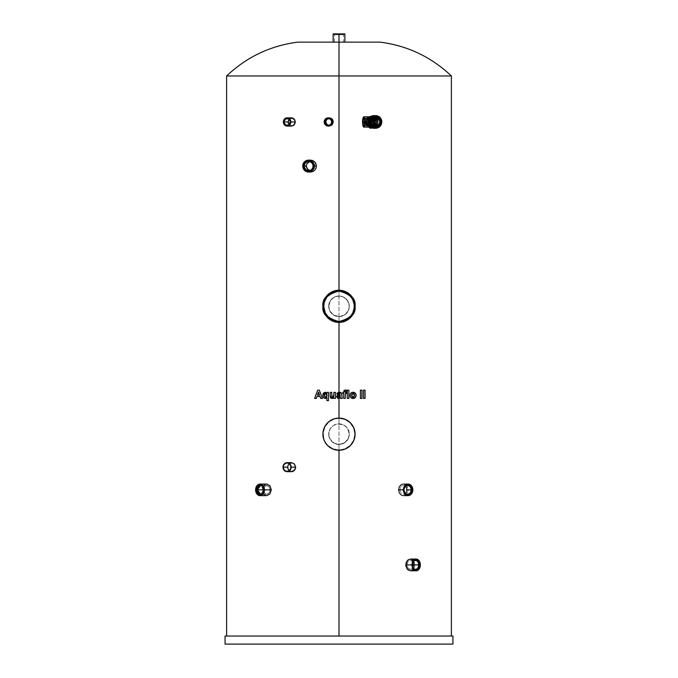 <?xml version="1.0" encoding="UTF-8"?>
<svg xmlns="http://www.w3.org/2000/svg" width="678" height="678" viewBox="0 0 678 678"><rect width="100%" height="100%" fill="white"/><g stroke="black" fill="none" stroke-linecap="round" stroke-linejoin="round"><path stroke-width="0.51" stroke-dasharray="3.39 2.54" d="M374.222 121.955L373.476 121.955A3.915 3.788 90 0 0 369.688 118.04A3.915 3.788 90 0 0 365.908 121.955L366.654 121.955A3.915 3.788 -90 0 1 370.434 118.04A3.915 3.788 -90 0 1 374.222 121.955L373.586 119.777L371.502 118.887L369.408 119.786L368.544 121.955L366.73 121.955A3.068 2.958 90 0 0 369.688 125.023A3.068 2.958 90 0 0 372.654 121.955L374.468 121.955A3.068 2.958 -90 0 1 371.502 125.023A3.068 2.958 -90 0 1 368.544 121.955L369.408 124.125L370.925 124.964L373.146 124.506L374.239 123.125L373.968 120.252L372.536 118.701L370.434 118.04L368.332 118.701L366.942 120.455L366.722 122.718L367.764 124.727L369.696 125.794L371.883 125.574L373.586 124.133L374.222 121.955A3.915 3.788 -90 0 1 370.434 125.871A3.915 3.788 -90 0 1 366.654 121.955L365.908 121.955L366.544 119.777L368.239 118.336L369.688 118.04L371.79 118.701L373.188 120.455L373.4 122.718L372.366 124.727L370.425 125.794L368.239 125.574L366.544 124.133L365.908 121.955A3.915 3.788 90 0 0 369.688 125.871A3.915 3.788 90 0 0 373.476 121.955L374.222 121.955M369.391 117.531L372.892 116.108L375.468 116.37L377.688 117.811L379.18 120.616L378.977 124.015L377.036 126.684L374.612 127.769L371.349 127.362L370.12 126.6L373.637 126.6L376.476 124.896L377.646 121.955A3.331 3.22 -90 0 1 374.442 125.286A3.331 3.22 -90 0 1 371.222 121.955L371.442 124.116L373.578 125.286L370.417 124.642L368.832 121.955L368.29 121.955A3.331 3.22 90 0 0 371.502 125.286A3.331 3.22 90 0 0 374.722 121.955L377.654 121.955A4.161 4.017 -90 0 1 373.637 126.116L372.476 126.116A4.161 4.017 90 0 0 376.493 121.955L377.646 121.955L376.493 121.955A4.161 4.017 90 0 0 372.883 117.819L373.637 117.794A4.161 4.017 -90 0 1 377.646 121.955L376.476 119.014L373.637 117.311A5.153 1.331 -90 0 0 373.053 116.802A5.153 1.331 -90 0 0 372.476 117.311L367.79 117.625L366.239 121.955L362.561 121.955L366.239 121.955L365.917 123.862L370.222 127.388L369.383 126.557L378.366 125.235L377.307 117.447A4.729 4.568 90 0 1 380.502 121.955L380.799 121.955A6.314 6.094 90 0 0 374.815 115.65M370.9 122.65L370.849 121.955L364.9 121.955L368.832 121.955L370.01 124.337L372.527 125.286A3.898 1.009 -90 0 0 373.053 125.854A3.898 1.009 -90 0 0 373.578 125.286L371.976 124.727L370.9 122.65M374.824 121.955L374.553 121.955A3.712 3.585 90 0 0 370.968 118.243A3.712 3.585 90 0 0 367.383 121.955L367.654 121.955A3.712 3.585 -90 0 1 371.239 118.243A3.712 3.585 -90 0 1 374.824 121.955L373.773 119.328L371.239 118.243L368.705 119.328L367.654 121.955L368.705 124.583L371.239 125.667L373.773 124.583L374.824 121.955A3.712 3.585 -90 0 1 371.239 125.667A3.712 3.585 -90 0 1 367.654 121.955L367.383 121.955A3.712 3.585 90 0 0 370.968 125.667A3.712 3.585 90 0 0 374.553 121.955L374.824 121.955M376.51 116.862L370.12 117.311L373.637 117.311L373.053 116.802L372.476 117.311L372.917 117.794A4.161 4.017 90 0 0 372.476 117.794L373.637 117.794L373.637 117.311L369.434 117.48M378.909 117.972L380.4 121.955L379.824 119.37L377.392 116.752L374.705 116.057L371.459 117.108L369.239 120.303L369.586 124.54L372.646 127.456L376.112 127.667L379.265 125.498L380.697 121.955C380.35 118.125 378.316 116.023 374.603 115.641A6.314 6.094 -90 0 1 380.697 121.955L379.833 121.955A6.314 6.094 90 0 0 373.739 115.641M374.976 115.641A6.314 6.094 -90 0 1 381.019 121.955L379.01 125.905M375.722 115.641A6.314 6.094 -90 0 1 381.824 121.955L381.121 121.955A6.314 6.094 90 0 0 375.027 115.641L381.121 121.955L381.824 121.955A6.314 6.094 -90 0 1 375.722 128.269M378.977 117.997A4.153 4.017 -90 0 1 381.773 121.955L381.477 121.955M379.01 118.006L380.799 121.955L377.315 126.464A4.729 4.568 90 0 0 380.502 121.955L377.315 117.447L378.146 117.819M381.773 121.955A4.153 4.017 -90 0 1 378.977 125.913M380.858 119.175L381.528 121.955L380.951 124.54M378.663 126.184L380.299 124.21L380.799 121.955L380.299 119.701L378.663 117.726M381.782 121.955L381.028 124.379M381.028 119.531A5.899 5.695 -90 0 1 381.528 121.955L381.833 121.955M375.375 128.252L375.027 128.269A6.314 6.094 90 0 0 381.121 121.955L378.341 127.252M380.621 121.955L381.121 121.955L380.621 121.955C382.646 114.955 367.196 114.955 369.222 121.955C367.196 128.956 382.646 128.956 380.621 121.955L379.104 117.955L376.985 116.455L374.917 116.057L371.171 117.514L368.934 121.955L371.171 126.396L374.917 127.854L376.985 127.456L379.104 125.955L380.621 121.955M374.917 115.641L377.256 116.124L379.231 117.497L380.553 119.54L381.019 121.955L380.553 124.371L379.231 126.413L377.256 127.786L374.917 128.269M374.815 128.261A6.314 6.094 90 0 0 380.799 121.955L381.019 121.955A6.314 6.094 -90 0 1 374.976 128.269M374.705 115.641L377.036 116.124L379.019 117.497L380.341 119.54L380.799 121.955L380.341 124.371L379.019 126.413L377.036 127.786L374.705 128.269M375.807 118.04L374.273 116.997L375.112 118.311L376.451 119.082L375.807 118.04L374.273 116.997L375.078 117.76L374.536 117.76L375.112 118.311L374.536 117.76L375.214 117.616L374.409 116.845L375.807 118.04M374.654 128.269L380.697 121.955L374.654 115.641M373.739 128.269A6.314 6.094 90 0 0 379.833 121.955L380.4 121.955C382.426 128.956 366.984 128.956 369.01 121.955L368.501 121.955L369.01 121.955L371.637 116.989L378.739 117.786M375.781 118.158L376.451 119.082L375.781 118.158L375.112 118.311L375.781 118.158L374.409 116.845L375.781 118.158M369.256 117.362L370.4 117.311C374.578 116.489 376.917 118.04 377.417 121.955L377.926 121.955L378.239 120.048L373.697 115.718L367.79 117.625L365.476 123.862L368.663 126.066M380.697 121.955A6.314 6.094 -90 0 1 374.603 128.269C378.316 127.888 380.35 125.786 380.705 121.955M373.968 115.65A6.314 6.094 -90 0 1 379.833 121.955A6.314 6.094 -90 0 1 373.968 128.261M368.12 117.531L373.697 115.718L372.815 115.718L373.697 115.718L378.239 120.048L377.265 120.048L372.731 115.718L371.171 116.192L372.731 115.718L377.265 120.048L378.239 120.048L376.883 126.286L371.764 127.964L376.883 126.286L377.926 121.955L377.417 121.955C376.79 125.964 374.451 127.515 370.4 126.6L373.205 127.074L373.637 126.116L372.476 126.116L372.476 126.6L375.315 124.896L376.417 122.769L376.417 121.142L375.315 119.014L372.476 117.311L370.4 117.311L372.188 116.845L374.595 117.328L376.087 118.455L377.417 121.955L377.078 123.837L375.637 125.888L373.425 126.981L370.976 126.837L372.476 126.6A5.153 1.331 -90 0 0 373.053 127.108A5.153 1.331 -90 0 0 373.637 126.6L369.383 126.557M375.909 126.286L370.019 128.193L375.909 126.286L375.976 125.769L375.909 126.286M368.798 127.125L365.476 123.862L366.832 117.625L369.663 116.667L366.832 117.625L365.781 121.955L366.289 121.955C364.535 128.032 377.943 128.032 376.18 121.955L376.748 121.955L375.976 125.769L376.748 121.955L376.18 121.955C377.943 115.879 364.535 115.879 366.289 121.955L365.781 121.955L365.476 123.862L368.798 127.125M377.265 120.048L376.748 121.955L377.265 120.048M376.18 121.955L374.731 125.574L371.239 127.074L367.747 125.574L366.289 121.955L367.739 118.336L371.23 116.836L374.731 118.336L376.18 121.955M372.527 118.625L370.01 119.565L368.832 121.955L364.9 121.955L370.849 121.955L371.603 119.574L373.578 118.625A3.898 1.009 -90 0 0 373.053 118.057A3.898 1.009 -90 0 0 372.527 118.625L373.578 118.625L371.603 119.574L370.849 121.955L372.654 119.184L375.07 118.684L377.417 120.684L377.417 123.227L376.231 124.727L373.815 125.227L372.163 124.311L371.222 121.955A3.331 3.22 -90 0 1 374.442 118.625A3.331 3.22 -90 0 1 377.654 121.955L374.722 121.955A3.331 3.22 90 0 0 371.502 118.625A3.331 3.22 90 0 0 368.29 121.955L368.832 121.955L370.01 119.565L372.527 118.625M373.578 125.286L372.527 125.286L373.053 125.854L373.578 125.286M374.409 125.125L370.035 126.625L366.595 123.455L367.535 118.786L371.9 117.286L375.341 120.455L374.409 125.125L369.502 126.625L374.409 125.125L375.341 120.455L371.9 117.286L367.535 118.786L366.595 123.455L369.502 126.625L366.061 123.455L366.595 123.455L366.061 123.455L367.001 118.786L371.9 117.286L375.341 120.455L374.807 120.455L373.875 125.125L374.409 125.125M367.383 121.955L368.434 124.583L370.968 125.667L373.502 124.583L374.553 121.955L373.502 119.328L370.968 118.243L368.434 119.328L367.383 121.955M374.722 121.955L373.781 124.311L371.502 125.286L369.23 124.311L368.29 121.955L369.23 119.599L371.502 118.625L373.781 119.599L374.722 121.955M366.73 121.955L368.544 121.955A3.068 2.958 -90 0 1 371.502 118.887A3.068 2.958 -90 0 1 374.468 121.955L372.654 121.955A3.068 2.958 90 0 0 369.688 118.887A3.068 2.958 90 0 0 366.73 121.955L367.595 124.125L369.688 125.023L371.781 124.125L372.654 121.955L371.781 119.786L369.688 118.887L367.595 119.786L366.73 121.955M371.366 117.286L374.807 120.455L373.875 125.125L369.502 126.625L366.061 123.455L367.001 118.786L371.366 117.286M294.701 121.955L290.294 121.955L294.701 121.955L294.159 120.006L292.718 118.718L290.879 118.514L289.269 119.472L291.498 118.447L292.718 118.718L294.455 120.608L294.455 123.294L294.701 121.955M294.159 123.904L294.455 123.294L294.159 123.904M293.277 124.871L293.76 124.43L293.277 124.871M291.506 125.464L287.116 125.464M289.743 124.871L289.269 124.438L289.743 124.871M287.794 121.955L283.379 121.955L287.794 121.955L288.074 120.379L288.074 123.532L287.794 121.955M288.413 119.667L288.074 120.379L288.413 119.667M289.438 118.523L288.879 119.04L289.438 118.523M290.777 117.913L290.074 118.142M226.613 75.97L339 75.97L339 636.04L226.613 636.04L451.387 636.04L339 636.04L339 75.97L451.387 75.97L339 75.97L339 42.146L380.248 42.146L339 42.146L339 33.9L344.856 33.9L339 33.9L339 34.722L334.466 34.722L339 34.722L339 33.9L333.635 33.9L339 33.9L339 34.722L334.466 34.722L339 34.722L339 42.146L344.856 42.146L339 42.146L339 34.722L339 42.146L334.466 42.146L343.534 42.146L334.466 42.146L339 42.146L339 34.722L343.534 34.722L339 34.722L339 33.9L333.144 33.9L344.365 33.9L339 33.9L339 42.146L343.534 42.146L297.752 42.146M325.101 121.955L324.186 121.955L325.101 121.955L325.415 120.379L325.415 123.532L325.101 121.955M325.796 119.659L325.415 120.379L325.796 119.659M326.923 118.523L327.635 118.142L326.923 118.523M329.211 117.828L327.635 118.142L329.211 117.828M287.43 467.167L282.997 467.167L287.43 467.167L287.735 465.422L287.735 468.905L287.43 467.167M288.108 464.642L287.735 465.422L288.108 464.642M289.235 463.388L288.616 463.955L289.235 463.388M290.701 462.71L289.938 462.972M405.266 484.516L407.342 486.643L408.105 489.847L412.826 489.847L408.105 489.847L406.766 485.762L404.385 484.185M368.095 117.421L371.171 118.743L372.451 121.955L371.171 125.167L368.086 126.489L364.976 125.167L363.764 122.837L363.772 121.065L365.645 118.184L368.095 117.421L364.984 118.743L363.679 121.955L365.84 121.955L366.578 124.472L368.544 126.15L371.078 126.405L372.654 125.727L374.273 123.693L374.603 121.955L372.451 121.955L371.171 118.743L368.086 117.421L370.222 117.421A4.534 4.382 -90 0 1 374.603 121.955L373.324 118.743L370.222 117.421L367.129 118.743L365.84 121.955A4.534 4.382 -90 0 1 370.222 117.421M328.889 432.149L328.686 434.166A10.314 10.314 0 0 1 339 423.86A10.314 10.314 0 0 1 349.314 434.166L347.577 428.445L345.543 426.199L342.949 424.64L336.983 424.055L333.271 425.598L330.432 428.437L328.889 432.149L330.432 428.437L333.271 425.598L336.983 424.055L341.009 424.055L344.729 425.598L348.526 430.216L349.314 434.166L348.526 438.124L344.729 442.742L339 444.48L339 450.251L339 444.48L333.271 442.742L329.474 438.124L328.686 434.166L329.474 430.225L331.034 427.632L333.271 425.598L336.008 424.301L339 423.86L339 418.089L339 423.86L343.865 425.072L346.289 426.877L348.094 429.31L349.314 434.166L348.094 439.03L345.543 442.141L341.009 444.285L336.008 444.039L331.712 441.463L329.135 437.166L328.889 432.157M328.686 306.312A10.314 10.314 0 0 1 339 296.006A10.314 10.314 0 0 1 349.314 306.312L348.526 302.363L346.289 299.023L342.949 296.786L339 296.006L335.059 296.786L331.712 299.023L329.474 302.363L328.686 306.312L330.432 300.583L333.271 297.744L336.983 296.201L342.949 296.786L347.577 300.583L349.314 306.312L348.526 310.261L344.729 314.889L339 316.626L339 322.397L339 316.626L333.271 314.889L329.474 310.261L328.737 305.303L330.423 300.583L334.135 297.218L339 296.006L339 290.226L339 296.006L341.992 296.447L344.729 297.744L346.966 299.769L348.526 302.371L349.263 305.303L349.111 308.329L348.094 311.177L346.289 313.609L341.992 316.185L339 316.626L336.008 316.185L332.457 314.287L330.423 312.041L329.135 309.304L328.686 306.312L329.474 310.261L331.712 313.609L335.051 315.838L339 316.626L342.941 315.838L346.289 313.609L348.526 310.261L349.314 306.312A10.314 10.314 0 0 1 339 316.626A10.314 10.314 0 0 1 328.686 306.312M417.538 559.375A5.873 4.153 -90 0 1 420.301 564.91L414.877 564.91L413.597 560.748L412.148 559.477L410.427 559.036M304.905 166.085L302.744 166.085L304.905 166.085L305.015 164.923L304.905 166.085M305.337 163.813L305.863 162.779L305.337 163.813M306.566 161.881L305.863 162.779L306.566 161.881M308.422 160.601L307.431 161.144L308.422 160.601M310.609 160.144L309.49 160.262L310.609 160.144M262.428 489.847L255.606 489.847L262.428 489.847L262.513 488.719L262.428 489.847M262.75 487.635L262.513 488.719L262.75 487.635M263.683 485.762L263.149 486.635L263.683 485.762M265.081 484.516L266.759 484.075L264.335 485.05M328.754 125.43L331.678 124.43L332.703 121.955L331.788 121.955L332.703 121.955L331.678 119.472L328.525 118.514M328.525 125.396L331.144 124.871L332.703 121.955L331.678 119.472L328.754 118.481M287.048 471.252L291.506 471.295L288.879 470.083L291.506 471.295L292.938 470.973L294.633 469.456L295.277 467.167L290.786 467.167L295.277 467.167L294.633 464.871L292.938 463.354L290.777 463.116L288.87 464.244L291.498 463.04L287.048 463.074M403.8 489.847A5.153 4.221 90 0 0 408.029 495.008A5.153 4.221 90 0 0 408.063 495.008A5.153 4.221 -90 0 1 403.8 489.847L403.8 489.847A5.153 4.221 -90 0 1 408.063 484.694A5.153 4.221 90 0 0 408.029 484.694A5.153 4.221 90 0 0 403.8 489.847L403.8 489.847M373.807 121.955A3.712 3.585 -90 0 1 370.222 125.667A3.712 3.585 -90 0 1 366.637 121.955L364.484 121.955L364.764 123.379L366.095 125.04L368.095 125.667L370.612 124.583L371.654 121.955L373.807 121.955L371.654 121.955L370.612 119.328L368.086 118.243L366.086 118.87L364.764 120.531L365.095 124.023L366.713 125.388L368.79 125.599L371.383 123.379L371.383 120.531L369.459 118.523L366.713 118.523L365.544 119.328L364.484 121.955L366.637 121.955A3.712 3.585 -90 0 1 370.222 118.243A3.712 3.585 -90 0 1 373.807 121.955L372.756 124.583L370.222 125.667L367.688 124.583L366.637 121.955L367.688 119.328L370.222 118.243L372.756 119.328L373.807 121.955M370.222 125.667L368.095 125.667M353.187 441.759L354.391 438.835L355.086 434.166A16.086 16.086 0 0 0 339 418.089A16.086 16.086 0 0 0 322.914 434.166A16.086 16.086 0 0 0 339 450.251A16.086 16.086 0 0 0 355.086 434.166L354.391 429.505M355.086 306.312A16.086 16.086 0 0 0 339 290.226A16.086 16.086 0 0 0 322.914 306.312A16.086 16.086 0 0 0 339 322.397A16.086 16.086 0 0 0 355.086 306.312M416.182 570.749A5.839 4.127 90 0 0 420.267 564.91L420.267 564.91A5.839 4.127 90 0 0 416.182 559.079M313.473 166.085L313.473 166.085A5.11 4.949 90 0 1 308.507 171.203A5.11 4.949 -90 0 0 313.473 166.085L313.473 166.085A5.11 4.949 -90 0 0 308.507 160.974A5.11 4.949 90 0 1 313.473 166.085M263.759 489.847L260.632 485.516A4.331 3.314 90 0 1 263.954 489.847L260.064 495.008A5.153 3.949 -90 0 0 260.106 495.008A5.153 3.949 -90 0 0 264.056 489.847L263.971 489.847A4.331 3.314 90 0 1 260.632 494.177L266.759 494.177L268.039 493.847L269.556 492.253L270.132 489.847L263.954 489.847L270.132 489.847L269.547 487.44L268.03 485.846L265.496 485.846L263.556 489.007M405.419 493.448L405.944 492.914L405.419 493.448M403.469 494.177L407.554 494.177M401.478 493.448L400.935 492.914L401.478 493.448M400.486 492.262L400.147 491.508L400.486 492.262M399.867 489.847L400.147 491.508L399.867 489.847L404.003 489.847L399.867 489.847L400.147 488.194L399.867 489.847M416.233 570.156L413.521 568.622L412.436 564.91L413.046 567.833L414.072 569.283L416.139 570.173L417.563 569.774L419.233 567.833L419.792 565.935L419.58 562.901L418.767 561.198L416.868 559.757L414.716 560.053L413.046 561.994L412.419 564.91A5.255 3.721 -90 0 1 416.139 559.655A5.255 3.721 -90 0 1 416.656 559.706A5.255 3.721 -90 0 1 419.86 564.91L419.86 564.91A5.255 3.721 -90 0 1 416.656 570.122A5.255 3.721 -90 0 1 416.139 570.173A5.255 3.721 -90 0 1 412.419 564.91L412.436 564.91A5.246 3.704 90 0 0 416.139 570.156A5.246 3.704 90 0 0 416.182 570.156M314.982 166.085L313.033 166.085L314.982 166.085L314.643 164.364L313.033 162.347L311.456 161.678L308.948 161.932L310.609 161.593L313.033 162.347L314.643 164.364L314.643 167.805L314.982 166.085M314.245 168.585L314.643 167.805L314.245 168.585M313.033 169.822L313.694 169.263L313.033 169.822M310.609 170.585L308.676 170.585M263.632 491.084L264.929 493.448L267.412 494.093L269.556 492.253L270.132 489.847L269.132 486.787L266.759 485.516L264.929 486.253L263.632 488.609M413.241 562.443L411.732 560.808L409.758 560.562L407.97 561.774L407.198 563.215L406.927 564.91L412.368 564.91A5.255 3.721 90 0 0 416.08 570.173A5.255 3.721 90 0 0 416.817 570.071A5.255 3.721 -90 0 1 412.368 564.91A4.432 3.136 90 0 0 413.182 567.893A4.432 3.136 -90 0 1 412.368 564.91L406.927 564.91L407.198 566.613L407.97 568.054L409.758 569.257L411.732 569.011L413.08 567.681M413.08 562.147L411.097 560.562L409.105 560.816L407.529 562.443L406.927 564.91L407.529 567.384L409.105 569.011L411.097 569.266L413.249 567.376M380.248 42.146L339 42.146L339 75.97L451.387 75.97M412.927 560.02L414.546 562.655L414.877 564.91L414.546 567.172L412.919 569.808M411.309 570.681L413.588 569.079L414.877 564.91L420.301 564.91L419.597 561.647L417.351 559.291L419.063 560.782L420.089 563.215L420.191 566.054L419.335 568.613L420.301 564.91A5.873 4.153 -90 0 1 417.538 570.444M406.063 494.652L406.766 493.931L406.063 494.652M407.334 493.059L407.758 492.059L407.334 493.059M408.02 490.982L408.105 489.847L408.02 490.982M288.421 124.252L288.074 123.532L288.421 124.252M289.438 125.388L288.879 124.871L289.438 125.388M290.082 125.769L290.777 125.998M291.498 117.828L292.235 117.913M325.796 124.243L325.415 123.532L325.796 124.243M326.923 125.379L327.635 125.769L326.923 125.379M328.406 125.998L327.635 125.769L328.406 125.998M330.008 125.998L329.203 126.083M288.108 469.685L287.735 468.905L288.108 469.685M289.226 470.939L288.616 470.371L289.226 470.939M290.701 471.617L289.93 471.354L290.701 471.617M305.337 168.356L305.007 167.246L305.337 168.356M306.566 170.288L305.854 169.381L306.566 170.288M308.414 171.568L307.422 171.026L308.414 171.568M310.6 172.026L309.49 171.907L310.6 172.026M262.75 492.059L262.513 490.974L262.75 492.059M263.674 493.931L263.149 493.059L263.674 493.931M265.081 495.186L265.895 495.508M415.504 569.342L411.097 569.266M412.368 564.91A4.432 3.136 -90 0 1 413.182 561.935A4.432 3.136 90 0 0 412.368 564.91A5.255 3.721 -90 0 1 416.817 559.757A5.255 3.721 90 0 0 416.08 559.655A5.255 3.721 90 0 0 412.368 564.91M411.097 560.562L415.504 560.477M263.556 490.703L264.929 493.448L266.759 494.177M416.182 559.672A5.246 3.704 90 0 0 416.139 559.672A5.246 3.704 90 0 0 412.436 564.91L413.521 561.206L414.724 560.07L416.868 559.774L416.08 559.655M400.478 487.448L400.147 488.194L400.478 487.448M401.478 486.253L400.935 486.787L401.478 486.253M402.766 485.601L402.096 485.846L402.766 485.601M404.156 485.601L403.461 485.516L404.156 485.601M405.419 486.245L405.944 486.787L405.419 486.245M266.759 485.516L260.632 485.516M339 34.722L343.534 34.722L339 34.722M263.954 489.847L260.632 494.177M264.056 489.847L260.064 484.694A5.153 3.949 -90 0 1 260.106 484.694A5.153 3.949 -90 0 1 264.056 489.847M291.506 471.295L294.159 470.083L295.277 467.167L294.159 464.244L291.498 463.04M354.535 395.384L353.069 393.435L354.204 394.079L354.535 395.384L354.213 396.706L353.069 397.35L354.535 395.384M338.203 396.571L339.034 397.35L339.805 397.079L340.212 395.554L339.627 397.198L338.458 397.139L338.5 396.045L338.203 396.571M324.406 395.418L325.626 397.35L324.796 396.944L324.406 395.418L324.821 393.85L325.686 393.435L324.406 395.418M318.516 392.172L317.431 395.13L318.516 392.172M319.584 395.13L317.457 395.13L319.584 395.13M368.086 118.243L370.222 118.243M329.203 118.447L328.296 118.447M363.467 398.41L365.01 398.41L363.467 398.41L363.467 390.164L363.467 398.41M365.01 390.164L363.467 390.164L365.01 390.164M360.365 398.41L361.916 398.41L360.365 398.41L360.365 390.164L360.365 398.41M361.916 390.164L360.365 390.164L361.916 390.164M353.365 392.282L351.102 392.918L350.018 395.308L350.814 397.622L353.221 398.511M347.289 398.41L348.865 398.41L348.865 390.164L347.289 390.164L347.289 398.41L347.289 390.164L348.865 390.164L348.865 398.41L347.297 398.41M346.517 391.265L346.865 390.248L344.78 390.147L343.882 390.816L343.695 392.384L342.856 392.384L342.856 393.545L343.695 393.545L343.695 398.41L345.28 398.41L345.28 393.545L346.441 393.545L346.441 392.384L345.28 392.384L345.305 391.672L346.517 391.265M339.11 393.443L338.203 394.181L336.83 393.969L339.356 392.274C341.026 392.198 341.839 392.96 341.797 394.588L342.221 398.41L340.636 398.41L340.432 397.706L340.636 398.41L342.221 398.41L341.67 393.359L339.356 392.274L337.746 392.621L336.83 393.969L338.203 394.181L339.025 393.443M340.432 397.706L338.593 398.511L336.619 396.706L338.729 394.782L340.212 394.393L339.195 393.435L340.212 394.393L337.263 395.325L336.652 397.088L338.22 398.495L340.339 397.791M333.796 397.63L333.881 398.41L335.457 398.41L335.457 392.384L333.881 392.384L333.796 396.461L332.686 397.35L331.839 396.681L331.771 392.384L330.186 392.384L330.55 397.817L332.169 398.511L333.796 397.63M326.932 400.63L328.508 400.63L328.508 392.384L326.915 392.384L328.508 392.384L328.508 400.63L326.915 400.63M326.847 397.749L325.211 398.511L326.847 397.749M325.347 392.282L326.932 393.257L325.093 392.282M322.423 398.41L319.338 390.164L317.66 390.164L319.338 390.164L322.423 398.41L320.762 398.41L322.423 398.41M316.965 396.503L320.075 396.503L316.965 396.503L316.287 398.41L316.965 396.503M314.634 398.41L316.287 398.41L314.634 398.41M417.351 570.537L419.351 568.639L417.724 570.308L416.139 570.749M416.139 559.079L417.343 559.325M353.857 428.013L351.433 423.962L347.933 420.792M346.585 419.987L340.576 418.165L334.33 418.775M332.847 419.309L328.796 421.733L325.626 425.233M324.813 426.581L322.991 432.589L323.609 438.835M324.143 440.327L326.567 444.378L330.067 447.548M331.415 448.353L337.424 450.175M339 450.251L343.67 449.565M345.153 449.031L349.204 446.607L352.374 443.107M339 42.146L297.752 42.146L339 42.146M353.069 398.511L353.069 398.511C351.102 398.367 350.085 397.3 350.018 395.308L350.018 395.308C350.17 393.418 351.187 392.409 353.06 392.274L353.06 392.274M343.704 392.384L342.856 392.384L342.856 393.545L343.704 393.545L343.695 398.41L345.288 398.41L345.28 393.545L346.45 393.545L346.441 392.384L345.28 391.969L346.712 391.308L346.873 390.248L345.543 390.053L343.695 392.384M339.72 393.486L339 393.452M333.873 398.41L333.873 397.52L332.034 398.511L330.186 396.172L330.178 392.384L331.771 392.384L331.771 395.164L332.686 397.35L333.881 394.935L333.873 392.384L335.457 392.384L335.457 398.41L333.873 398.41M349.111 436.191L349.314 434.166A10.314 10.314 0 0 1 339 444.48A10.314 10.314 0 0 1 328.686 434.166L329.474 438.124L331.034 440.717L333.271 442.742L336.991 444.285L341.017 444.285L344.729 442.742L347.568 439.903L349.111 436.191M372.112 123.693L372.451 121.955L374.603 121.955A4.534 4.382 -90 0 1 370.222 126.489A4.534 4.382 -90 0 1 365.84 121.955L363.679 121.955L364.425 124.472L366.408 126.142L369.756 126.15L372.112 123.693M403.461 495.626L405.258 495.186M339 75.97L226.613 75.97L339 75.97M238.52 636.04L227.155 636.04M452.929 644.1L225.071 644.1L452.929 644.1M266.725 636.04L271.149 636.04M327.83 636.04L450.845 636.04M370.434 118.04L369.688 118.04M369.688 125.023L371.502 125.023M374.442 125.286L371.502 125.286M363.891 125.854L373.053 125.854M373.053 116.802L370.213 116.802M377.315 126.464L380.494 121.955L378.909 118.37M370.213 127.108L373.053 127.108M363.891 118.057L372.595 118.057M374.442 118.625L371.502 118.625M369.688 118.887L371.502 118.887M370.434 125.871L369.688 125.871M328.296 125.464L329.203 125.464M334.466 42.146L334.466 34.722L333.635 33.9M344.365 33.9L343.534 34.722L343.534 42.146M308.676 161.593L310.609 161.593M407.554 485.516L403.461 485.516M368.086 126.489L370.222 126.489M287.116 118.447L291.506 118.447"/><path stroke-width="1.02" d="M379.01 125.905L372.959 126.142L370.866 121.955L371.366 124.21L373.493 126.489L376.451 127.057L379.095 125.828M362.883 121.955L364.9 121.955A3.898 1.009 90 0 1 363.891 125.854A3.898 1.009 90 0 1 362.883 121.955L363.891 118.057L364.823 120.464L364.603 124.71L364.086 125.777L363.51 125.557L362.883 121.955A3.898 1.009 90 0 1 363.891 118.057A3.898 1.009 90 0 1 364.9 121.955L362.883 121.955M369.425 117.489L373.739 115.641A6.314 6.094 90 0 0 369.391 117.531L369.391 117.531A6.314 6.094 -90 0 1 373.968 115.65M368.84 118.786L368.663 119.32L368.84 118.786M368.51 119.913L368.391 120.557L368.51 119.913M368.324 121.243L368.298 121.955L368.324 121.243M373.968 128.261A6.314 6.094 -90 0 1 369.391 126.379L368.298 121.955L365.23 121.955A5.153 1.331 90 0 1 363.891 127.108A5.153 1.331 90 0 1 362.561 121.955A5.153 1.331 90 0 1 363.891 116.802A5.153 1.331 90 0 1 365.23 121.955L368.501 121.955A6.314 6.094 -90 0 1 374.603 115.641L368.501 121.955L374.603 128.269A6.314 6.094 -90 0 1 368.501 121.955L369.391 126.379A6.314 6.094 90 0 0 373.739 128.269L374.603 128.269M374.815 115.65A6.314 6.094 90 0 0 368.612 121.955L368.824 121.955A6.314 6.094 -90 0 1 374.976 115.641M381.299 123.608L379.578 126.396L376.544 127.803L373.773 127.456L371.273 125.498L370.137 121.955L368.934 121.955L375.027 115.641A6.314 6.094 90 0 0 368.934 121.955L369.629 121.955A6.314 6.094 -90 0 1 375.722 115.641A6.314 6.094 90 0 0 369.629 121.955L375.722 128.269L381.833 121.955L378.977 125.913L381.773 121.955L379.561 125.261L376.553 125.447L374.968 124.201L374.273 122.455L375.485 119.133L377.409 118.243L379.171 118.464L380.756 119.709L381.477 121.955C382.765 126.405 372.959 126.405 374.248 121.955L373.748 121.955A4.153 4.017 -90 0 1 378.977 117.997L373.748 121.955L378.977 125.913A4.153 4.017 -90 0 1 373.748 121.955L374.248 121.955C372.959 117.506 382.765 117.506 381.477 121.955L378.977 117.997L377.315 117.447A4.729 4.568 90 0 0 371.366 121.955L373.748 121.955L371.366 121.955A4.729 4.568 90 0 0 377.315 126.464L378.977 125.913M376.51 116.862L377.307 117.447L370.866 121.955L377.315 126.464M379.095 118.082L376.451 116.853L373.493 117.421L371.366 119.701L370.866 121.955L372.959 117.769L379.01 118.006M381.028 124.379L373.875 127.498L370.137 121.955L371.425 118.218L374.722 116.167L378.519 116.752L381.095 119.701M381.833 121.955C381.477 118.125 379.443 116.023 375.722 115.641A6.314 6.094 90 0 1 381.824 121.955L381.824 121.955C381.477 125.786 379.443 127.888 375.722 128.269A6.314 6.094 -90 0 1 369.629 121.955L370.137 121.955A5.899 5.695 -90 0 1 381.028 119.531M375.722 115.641L375.027 115.641C371.315 116.023 369.273 118.125 368.917 121.955A6.314 6.094 90 0 0 375.027 128.269L368.934 121.955C369.273 125.786 371.315 127.888 375.027 128.269L375.722 128.269M378.341 127.252L375.375 128.252M375.519 128.235L373.154 127.998L371.052 126.837L369.544 124.93L368.824 121.955L369.544 118.981L371.052 117.074L373.154 115.913L375.519 115.675M374.976 128.269A6.314 6.094 -90 0 1 368.824 121.955L368.612 121.955A6.314 6.094 90 0 0 374.815 128.261M374.917 128.269L372.375 127.786L370.4 126.413L369.078 124.371L368.612 121.955L369.078 119.54L370.4 117.497L372.375 116.124L374.917 115.641M368.12 117.531L369.256 117.362M372.536 127.727L370.019 128.193L370.985 128.193L369.815 126.972L370.985 128.193L372.146 127.845M370.019 128.193L368.213 126.574L370.019 128.193M368.663 126.066L369.383 126.557M368.917 116.913L372.815 115.718L368.917 116.913M365.23 121.955L364.832 118.311L363.891 116.802L362.662 119.981L362.95 125.599L363.628 127.015L364.4 126.718L365.23 121.955M370.9 121.26L371.052 120.616L370.9 121.26M238.52 636.04L225.071 636.04L225.071 644.1L452.929 644.1L452.929 636.04L225.071 636.04L225.071 644.1L452.929 644.1L452.929 636.04L450.743 636.04L451.387 636.04L451.387 75.97L339 75.97L451.387 75.97L339 75.97L339 290.226L339 75.97L226.613 75.97L226.613 636.04M290.294 121.955A3.509 3.178 90 0 1 283.938 121.955L288.345 121.955L289.743 124.871L287.116 126.083A4.127 3.737 90 0 1 287.116 117.828A4.127 3.737 90 0 1 290.854 121.955L295.269 121.955L294.633 119.659L292.938 118.142L291.498 117.828L293.591 118.523L295.201 121.15L294.981 123.532L293.591 125.379L291.506 126.083L294.159 124.871L295.269 121.955L290.854 121.955A4.127 3.737 90 0 1 287.116 126.083L285.04 125.388L284.014 124.243L283.379 121.955L283.667 120.379L285.04 118.523L286.387 117.913L288.548 118.142L289.76 119.04L290.854 121.955L289.76 124.871L288.345 121.955L283.938 121.955L284.006 122.642L285.904 125.193L288.887 124.871L290.057 123.294L290.235 121.269L288.336 118.718L285.353 119.04L283.938 121.955A3.509 3.178 90 0 1 290.294 121.955M226.613 75.97C246.665 56.994 270.378 45.723 297.752 42.146L380.248 42.146L339 42.146L339 75.97L339 33.9L339 42.146L380.248 42.146C407.622 45.723 431.335 56.994 451.387 75.97M332.406 121.955L333.322 121.955L332.627 119.667L331.491 118.523L329.203 117.828L332.11 119.04L333.322 121.955L332.11 124.871L329.203 126.083L332.11 124.871L333.322 121.955L332.406 121.955L332.093 120.379L330.576 118.523L328.296 117.828A4.127 4.11 90 0 1 332.406 121.955A4.127 4.11 90 0 1 328.296 126.083L331.203 124.871L332.406 121.955M324.186 121.955A4.127 4.11 90 0 1 328.296 117.828L325.389 119.04L324.186 121.955L325.389 124.871L328.296 126.083A4.127 4.11 90 0 1 324.186 121.955M291.506 462.625L294.43 463.955L295.65 467.167L291.159 467.167A4.5 4.076 90 0 1 287.048 471.668A4.5 4.076 90 0 1 282.997 467.167A4.5 4.076 90 0 1 287.082 462.667A4.5 4.076 90 0 1 291.159 467.167L290.786 467.167A4.093 3.704 -90 0 0 283.37 467.167L287.794 467.167L283.37 467.167A4.093 3.704 90 0 1 290.786 467.167A4.093 3.704 90 0 1 283.37 467.167L283.37 467.167A4.093 3.704 -90 0 0 290.786 467.167L295.65 467.167L294.43 463.955L291.506 462.625L287.048 462.667A4.5 4.076 90 0 1 291.159 467.167A4.5 4.076 90 0 1 287.082 471.668A4.5 4.076 90 0 1 282.997 467.167A4.5 4.076 90 0 1 287.048 462.667M403.368 489.847A5.771 4.729 -90 0 1 408.097 484.075A5.771 4.729 -90 0 1 412.826 489.847L411.444 485.762L408.097 484.075L404.749 485.762L403.368 489.847L404.749 493.931L406.283 495.186L408.097 495.626L409.91 495.186L411.444 493.931L412.826 489.847A5.771 4.729 -90 0 1 408.097 495.626A5.771 4.729 -90 0 1 403.368 489.847L398.647 489.847L403.368 489.847M398.74 488.719L398.647 489.847L398.74 488.719M399.478 486.635L399.02 487.635L399.478 486.635M400.808 485.05L400.079 485.762L400.808 485.05M402.537 484.185L401.647 484.516L402.537 484.185M417.733 559.486L415.733 559.062L413.834 560.028L412.478 562.138L411.987 564.91L405.758 564.91L407.156 569.071L410.419 570.791L407.859 569.8L405.851 566.062L406.13 562.655L407.868 560.028L410.427 559.036L407.156 560.748L405.758 564.91L411.987 564.91A5.873 4.153 -90 0 1 416.139 559.036A5.873 4.153 -90 0 1 417.538 559.375M314.236 166.085L316.397 166.085L315.414 162.788L312.812 160.601L310.609 160.144L312.812 160.601L314.694 161.889L315.948 163.813L316.397 166.085L315.948 168.364L314.685 170.288L312.812 171.576L310.6 172.026L312.812 171.576L314.685 170.288L315.948 168.364L316.397 166.085L314.236 166.085L313.804 163.813L312.558 161.889L310.694 160.601L308.49 160.144A5.941 5.746 90 0 1 314.236 166.085A5.941 5.746 90 0 1 308.49 172.026L310.694 171.576L312.558 170.288L313.804 168.356L314.236 166.085M302.744 166.085A5.941 5.746 90 0 1 308.49 160.144L306.295 160.601L304.43 161.889L303.185 163.813L302.744 166.085L303.185 168.356L304.43 170.288L306.295 171.576L308.49 172.026A5.941 5.746 90 0 1 302.744 166.085M264.445 489.847L271.276 489.847L269.937 485.762L266.759 484.075L269.937 485.762L271.276 489.847L269.929 493.931L266.751 495.626L269.929 493.931L271.276 489.847L264.445 489.847L263.157 485.762L260.021 484.075A5.771 4.424 90 0 1 264.445 489.847A5.771 4.424 90 0 1 260.021 495.626L263.157 493.931L264.445 489.847M255.606 489.847A5.771 4.424 90 0 1 260.021 484.075L256.894 485.762L255.606 489.847L256.894 493.931L260.021 495.626A5.771 4.424 90 0 1 255.606 489.847M344.856 33.9L339 33.9L344.856 33.9L344.856 42.146M328.525 118.514L326.737 119.472L325.72 121.955L324.804 121.955A3.509 3.492 90 0 1 328.296 118.447A3.509 3.492 90 0 1 331.788 121.955A3.509 3.492 90 0 1 328.296 125.464A3.509 3.492 90 0 1 324.804 121.955L325.72 121.955L327.271 124.871L329.203 125.464M288.879 470.083L288.413 469.464L288.879 470.083M288.074 468.744L287.794 467.167L288.074 468.744M412.317 489.847A5.153 4.221 -90 0 1 408.097 495.008A5.153 4.221 -90 0 1 403.876 489.847L404.003 489.847A4.331 3.551 90 0 0 407.554 494.177A4.331 3.551 90 0 0 411.097 489.847L412.249 489.847A5.153 4.221 -90 0 1 408.063 495.008A5.153 4.221 90 0 0 412.249 489.847L411.097 489.847A4.331 3.551 -90 0 1 407.554 494.177A4.331 3.551 -90 0 1 404.003 489.847A4.331 3.551 -90 0 1 407.554 485.516A4.331 3.551 -90 0 1 411.097 489.847L406.961 489.847L411.097 489.847A4.331 3.551 90 0 0 407.554 485.516A4.331 3.551 90 0 0 404.003 489.847L403.876 489.847A5.153 4.221 -90 0 1 408.097 484.694A5.153 4.221 -90 0 1 412.317 489.847L411.08 493.491L408.097 495.008L405.113 493.491L403.876 489.847L405.113 486.202L408.097 484.694L411.08 486.202L412.317 489.847M322.914 434.166A16.086 16.086 0 0 1 339 418.089A16.086 16.086 0 0 1 355.086 434.166L353.857 428.013L350.373 422.792L345.153 419.309L339 418.089L339 398.478L339 418.089L334.33 418.775L328.796 421.733L324.813 426.589L322.991 432.589L323.609 438.835L324.813 441.751L327.627 445.548L332.847 449.031L339 450.251L339 636.04L339 450.251L345.153 449.031L350.373 445.548L353.857 440.327L355.086 434.166A16.086 16.086 0 0 1 339 450.251A16.086 16.086 0 0 1 322.914 434.166M322.914 306.312A16.086 16.086 0 0 1 339 290.226A16.086 16.086 0 0 1 355.086 306.312C356.001 298.71 350.636 293.345 339 290.226C327.364 293.345 321.999 298.71 322.914 306.312L323.737 306.312L325.279 312.999L328.966 317.812L333.474 320.541L339 321.575L342.754 321.101L347.687 318.863L350.204 316.668L352.721 312.999L354.128 308.337L354.128 304.286L352.721 299.625L350.204 295.955L346.178 292.854L342.754 291.523L339 291.057L333.474 292.091L330.313 293.769L326.796 297.159L324.347 302.041L323.737 306.312C322.872 299.1 327.957 294.015 339 291.057C350.043 294.015 355.128 299.1 354.263 306.312L355.086 306.312L354.263 306.312C355.128 313.533 350.043 318.618 339 321.575C327.957 318.618 322.872 313.533 323.737 306.312L322.914 306.312C321.999 313.922 327.364 319.279 339 322.397C350.636 319.279 356.001 313.922 355.086 306.312A16.086 16.086 0 0 1 339 322.397A16.086 16.086 0 0 1 322.914 306.312L324.143 312.473L327.627 317.685L332.847 321.177L339 322.397L339 392.282L341.576 393.121L342.221 398.41L340.636 398.41L340.432 397.706L337.847 398.41L336.619 396.706L337.424 395.215L340.212 394.393L339.576 393.46L339 393.452L339 394.732L339 393.452L338.203 394.181L336.83 393.969L337.602 392.723L339 392.282L339 322.397L345.153 321.177L349.204 318.745L351.433 316.516L354.391 310.982L355.009 307.888L354.772 303.176L353.187 298.735L349.204 293.879L343.67 290.921L337.424 290.303L331.415 292.125L327.627 294.938L324.143 300.159L322.914 306.312M416.182 559.079A5.839 4.127 90 0 0 416.139 559.079A5.839 4.127 90 0 0 412.012 564.91L412.105 564.91A5.839 4.127 -90 0 1 416.233 559.079A5.839 4.127 -90 0 1 420.36 564.91L419.148 560.782L417.428 559.325L415.826 559.104L413.038 561.206L412.182 566.054L413.936 569.766L416.631 570.723L419.148 569.037L420.36 564.91A5.839 4.127 -90 0 1 416.233 570.749A5.839 4.127 -90 0 1 412.105 564.91L412.012 564.91A5.839 4.127 90 0 0 416.139 570.749A5.839 4.127 90 0 0 416.182 570.749M309.643 161.703L307.007 163.593L306.278 166.085L303.575 166.085A5.11 4.949 90 0 1 308.507 160.974A5.11 4.949 90 0 1 313.439 166.085A5.11 4.949 90 0 1 308.49 171.203A5.11 4.949 90 0 1 303.541 166.085L303.575 166.085A5.11 4.949 -90 0 0 308.507 171.203A5.11 4.949 90 0 1 303.575 166.085L304.329 166.085A4.492 4.348 -90 0 0 308.676 170.585A4.492 4.348 -90 0 0 313.033 166.085L313.033 166.085A4.492 4.348 90 0 1 308.676 170.585A4.492 4.348 90 0 1 304.329 166.085L306.278 166.085L307.007 168.585L309.643 170.466M263.971 489.847L262.818 493.491L260.021 495.008L257.233 493.491L256.072 489.847L257.233 486.202L260.021 484.694L262.818 486.202L263.971 489.847A5.153 3.949 90 0 1 260.021 495.008A5.153 3.949 90 0 1 256.072 489.847L256.157 489.847A5.153 3.949 -90 0 0 260.064 495.008L256.157 489.847L263.496 489.847L263.742 491.508L263.496 489.847L257.318 489.847A4.331 3.314 90 0 1 260.632 485.516C262.462 485.702 263.505 487.143 263.759 489.847L263.759 489.847C263.962 491.991 262.92 493.431 260.632 494.177A4.331 3.314 90 0 1 257.318 489.847L256.072 489.847A5.153 3.949 90 0 1 260.021 484.694A5.153 3.949 90 0 1 263.971 489.847L263.759 489.847M406.698 491.508L406.698 488.185L405.419 486.245L406.698 488.185L406.698 491.508M405.944 492.914L406.385 492.253L405.944 492.914M419.936 564.91A5.246 3.704 -90 0 1 416.233 570.156A5.246 3.704 -90 0 1 412.521 564.91A5.246 3.704 -90 0 1 416.233 559.672A5.246 3.704 -90 0 1 419.936 564.91L418.851 568.622L416.233 570.156L413.605 568.622L412.521 564.91L413.605 561.206L416.233 559.672L418.851 561.206L419.936 564.91M416.182 570.156A5.246 3.704 90 0 0 419.851 564.91L418.767 568.622L416.139 570.173M416.817 570.071A5.255 3.721 90 0 0 419.801 564.91A5.255 3.721 -90 0 1 416.817 570.071M413.182 567.893A4.432 3.136 90 0 0 416.631 569.045A4.432 3.136 90 0 0 418.631 564.91L419.801 564.91L418.631 564.91A4.432 3.136 -90 0 1 415.504 569.342A4.432 3.136 -90 0 1 413.182 567.893M413.809 564.91L418.631 564.91L413.809 564.91L412.826 561.774L413.809 564.91L412.826 568.054L413.809 564.91M339 397.35L340.017 396.859L340.212 395.554L338.28 396.274L339.034 397.35L338.203 396.571L338.958 395.867M363.493 390.164L365.044 390.164L365.044 398.41L363.493 398.41L363.493 390.164L363.493 398.41L365.044 398.41L365.044 390.164L363.493 390.164M360.391 390.164L361.942 390.164L361.942 398.41L360.391 398.41L360.391 390.164L360.391 398.41L361.942 398.41L361.942 390.164L360.391 390.164M356.111 395.223L355.272 397.613L353.391 398.503L351.018 397.808L350.068 395.935L350.526 393.596L352.475 392.325L355.043 392.952L356.111 395.223M347.297 390.164L348.873 390.164L348.873 398.41L347.297 398.41L347.297 390.164L347.297 398.41L348.873 398.41L348.873 390.164L347.297 390.164M345.356 390.062L346.873 390.248L346.712 391.308L345.314 391.672L345.288 392.384L346.45 392.384L346.45 393.545L345.288 393.545L345.288 398.41L343.704 398.41L343.704 393.545L342.856 393.545L342.856 392.384L343.704 392.384L343.992 390.655L345.356 390.062M416.139 559.036L410.427 559.036L412.927 560.02M412.919 569.808L411.309 570.681M404.385 484.185L405.266 484.516M398.74 490.974L398.647 489.847L398.74 490.974M399.469 493.059L399.02 492.059L399.469 493.059M400.808 494.652L400.079 493.931L400.808 494.652M402.537 495.508L401.639 495.186L402.537 495.508M405.258 495.186L403.461 495.626L408.097 495.626M340.212 394.24L336.619 396.706L338.593 398.511L340.432 397.706L340.636 398.41L342.221 398.41L341.805 394.588C341.839 392.96 341.026 392.189 339.356 392.274L336.83 393.969L338.203 394.181L339.195 393.435L340.212 394.24L339.195 393.435M290.777 125.998L289.438 125.388M289.438 118.523L290.777 117.913M289.938 462.972L290.701 462.71M292.303 471.617L293.082 471.363L292.303 471.617M293.794 470.939L294.43 470.379L293.794 470.939M294.947 469.693L295.337 468.905L294.947 469.693M295.574 468.057L295.65 467.167L295.574 468.057M314.609 398.41L317.66 390.164L319.313 390.164L322.406 398.41L320.745 398.41L320.058 396.503L316.94 396.503L316.262 398.41L314.609 398.41L316.262 398.41L316.94 396.503L320.058 396.503L320.762 398.41L320.075 396.503L320.745 398.41L322.406 398.41L319.313 390.164L317.66 390.164L314.609 398.41M323.728 397.918L322.982 396.613L322.94 394.24L323.728 392.85L325.211 392.274L326.915 393.257L326.915 392.384L328.491 392.384L328.491 400.63L326.915 400.63L326.915 397.655L325.448 398.503L323.745 397.918M330.186 396.393L330.178 392.384L331.762 392.384L331.83 396.672L332.678 397.35L333.788 396.461L333.873 392.384L335.457 392.384L335.457 398.41L333.873 398.41L333.873 397.52L332.567 398.452L331.398 398.418L330.542 397.817L330.186 396.393M263.683 485.762L265.081 484.516M264.327 494.652L263.674 493.931M265.895 495.508L265.081 495.186M413.182 561.935A4.432 3.136 -90 0 1 415.504 560.477A4.432 3.136 -90 0 1 418.631 564.91A4.432 3.136 90 0 0 416.631 560.774A4.432 3.136 90 0 0 413.182 561.935M416.817 559.757A5.255 3.721 -90 0 1 419.801 564.91A5.255 3.721 90 0 0 416.817 559.757M263.556 489.007L263.496 489.847L263.556 489.007M308.948 161.932L307.007 163.593L306.278 166.085L307.549 169.271L309.761 170.492M416.182 559.672A5.246 3.704 90 0 1 419.851 564.91L418.767 561.206L416.139 559.655M304.329 166.085A4.492 4.348 90 0 1 308.676 161.593A4.492 4.348 90 0 1 313.033 166.085A4.492 4.348 -90 0 0 308.676 161.593A4.492 4.348 -90 0 0 304.329 166.085M260.632 494.177L257.318 489.847L260.632 485.516M260.064 484.694L256.157 489.847A5.153 3.949 -90 0 1 260.064 484.694M352.907 397.342L354.009 396.969L354.552 395.384L354.221 394.079L353.085 393.435L351.933 394.079L351.611 395.223L351.933 396.715L352.907 397.342L351.916 396.706L351.594 395.393L353.085 393.435L354.552 395.384L353.085 397.35L351.594 395.393L352.899 397.342M325.83 393.452L324.804 393.859L324.406 395.088L324.609 396.672L325.618 397.35L326.906 395.655L326.677 394.096L325.83 393.452L326.694 394.088L326.932 395.325L325.618 397.35L324.398 395.418L325.669 393.435L326.932 395.325L325.838 393.452M319.558 395.13L318.49 392.172L317.431 395.13L319.584 395.13L318.516 392.172L319.584 395.13L318.516 392.172L317.431 395.13L319.558 395.13M408.063 484.694A5.153 4.221 -90 0 1 412.249 489.847A5.153 4.221 90 0 0 408.063 484.694M287.862 466.362L287.794 467.167L287.862 466.362M288.413 464.871L288.074 465.583L288.413 464.871M289.43 463.735L288.87 464.244L289.43 463.735M329.203 118.447L326.737 119.472L325.72 121.955L326.737 124.438L328.525 125.396M333.144 33.9L339 33.9L333.144 33.9L333.144 42.146M353.085 393.435L351.594 395.393L351.916 394.079L353.069 393.435M338.915 395.876L340.212 395.554L338.5 396.045L340.212 395.554L340.161 396.588L339.034 397.35M325.618 397.35L326.932 395.325L326.677 396.622L325.626 397.35M303.541 166.085A5.11 4.949 90 0 1 308.49 160.974A5.11 4.949 -90 0 0 303.575 166.085L304.38 163.245L306.6 161.364L309.456 161.067L311.99 162.466L313.346 165.085L313.067 168.042L311.244 170.339L308.49 171.203L304.99 169.703L303.541 166.085M365.01 398.41L365.01 390.164L365.01 398.41M353.06 392.274C354.958 392.426 355.967 393.46 356.103 395.376C355.975 397.3 354.967 398.342 353.069 398.511C354.975 398.35 355.992 397.3 356.12 395.376L356.103 395.376C355.984 393.46 354.975 392.426 353.077 392.274C351.204 392.409 350.187 393.418 350.034 395.308C350.102 397.3 351.119 398.367 353.085 398.511L355.255 397.605L356.103 395.376L355.45 393.384L353.365 392.282M326.932 397.655L326.915 400.63L328.491 400.63L328.491 392.384L326.915 392.384L326.915 393.257L325.211 392.274L323.126 393.732L322.999 396.613L323.592 397.749L322.838 395.325L325.228 392.274L322.821 395.325L323.576 397.749L325.203 398.511L326.915 397.655M317.685 390.164L314.634 398.41L317.685 390.164M417.538 570.444A5.873 4.153 -90 0 1 416.139 570.791A5.873 4.153 -90 0 1 411.987 564.91L412.478 567.681L413.834 569.8L415.733 570.757L417.733 570.342M416.233 570.749L414.563 570.308L413.224 569.037L412.012 564.91L413.224 560.782L414.563 559.52L416.233 559.079M354.391 429.505L353.857 428.013M347.933 420.792L346.585 419.987M334.33 418.775L332.847 419.309M325.626 425.233L324.813 426.589M323.609 438.835L324.143 440.327M330.067 447.548L331.415 448.353M337.424 450.175L339 450.251M343.67 449.565L345.153 449.031M352.374 443.107L353.187 441.751M324.804 121.955L325.821 119.472L328.296 118.447L330.762 119.472L331.788 121.955L330.762 124.43L328.296 125.464L325.821 124.43L324.804 121.955M342.856 392.384L343.704 392.384L345.551 390.053L346.873 390.248L346.712 391.308L345.288 391.969L346.45 392.384L346.45 393.545L345.288 393.545L345.288 398.41L343.704 398.41L343.704 393.545L342.856 393.545L342.856 392.384M344.975 390.104L345.466 390.053M333.873 397.52L333.873 398.41L335.457 398.41L335.457 392.384L333.873 392.384L333.873 394.935L332.678 397.35L331.762 395.164L331.762 392.384L330.178 392.384L330.178 396.172L332.025 398.511L333.873 397.52M410.419 570.791L416.139 570.791M287.048 471.668L291.498 471.702M339 42.146L297.752 42.146L339 42.146M339 75.97L226.613 75.97L339 75.97M291.506 126.083L287.116 126.083M288.404 121.269L288.345 121.955L288.404 121.269M288.879 120.006L288.591 120.616L288.879 120.006M289.743 119.04L289.269 119.472L289.743 119.04M244.275 636.04L266.725 636.04L244.275 636.04M271.149 636.04L266.725 636.04M450.743 636.04L327.83 636.04M227.155 636.04L450.845 636.04M370.213 116.802L363.891 116.802M373.739 115.641L374.603 115.641M381.782 121.955L378.977 117.997M378.909 118.37L378.146 117.819M369.425 126.422L373.739 128.269M363.891 127.108L370.213 127.108M291.506 117.828L287.116 117.828M328.296 117.828L329.203 117.828M408.097 484.075L403.461 484.075M308.49 160.144L310.609 160.144M260.021 484.075L266.759 484.075M266.759 495.626L260.021 495.626M310.609 172.026L308.49 172.026M329.203 126.083L328.296 126.083"/></g></svg>
